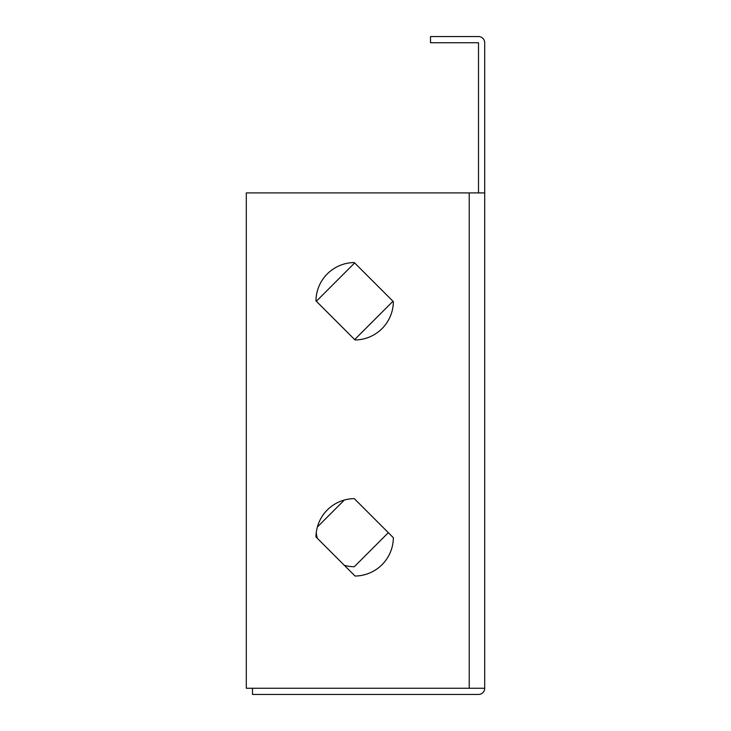 <?xml version="1.0" encoding="UTF-8"?>
<svg xmlns="http://www.w3.org/2000/svg" width="731" height="731" viewBox="0 0 731 731"><rect width="100%" height="100%" fill="white"/><g stroke="black" fill="none" stroke-linecap="round" stroke-linejoin="round"><path stroke-width="1.1" d="M484.699 192.902L484.699 688.255L246.301 688.255L246.301 192.902L484.699 192.902L484.699 42.745A6.195 6.195 0 0 0 478.503 36.55L430.513 36.55L430.513 42.745L478.503 42.745L478.503 192.902M484.699 688.255A6.195 6.195 0 0 1 478.503 694.45L252.497 694.45L252.497 688.255M315.966 536.947L355.047 576.028A38.697 38.697 0 0 0 393.36 537.714L354.279 498.633A38.697 38.697 0 0 0 315.966 536.947M315.966 300.87L355.047 339.952A38.697 38.697 0 0 0 393.36 301.647L354.279 262.557A38.697 38.697 0 0 0 315.966 300.87M392.976 301.254L354.663 339.568M316.349 301.254L354.663 262.941M388.325 532.689L354.279 566.735A38.697 38.697 0 0 1 344.365 565.346M317.355 538.336A38.697 38.697 0 0 1 316.24 532.689M317.355 527.033L344.365 500.022M469.22 192.902L469.22 688.255"/></g></svg>
